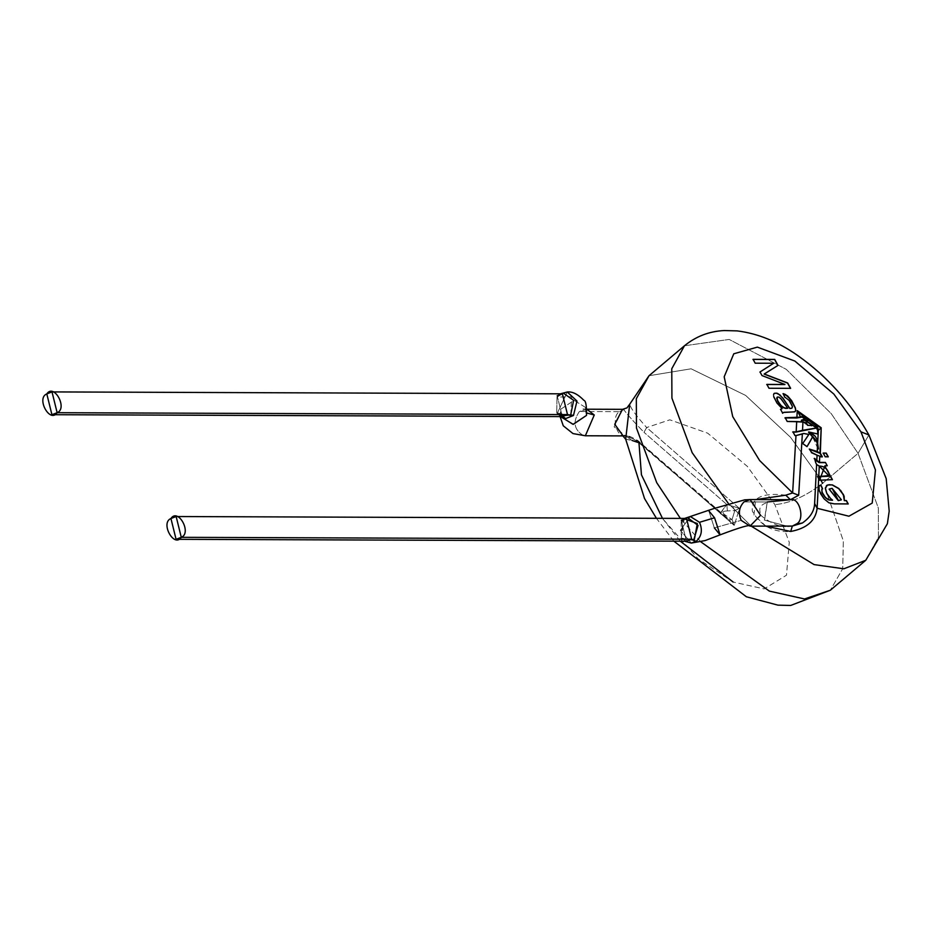 <?xml version="1.0" encoding="UTF-8"?>
<svg xmlns="http://www.w3.org/2000/svg" width="936" height="936" viewBox="0 0 936 936"><rect width="100%" height="100%" fill="white"/><g stroke="black" fill="none" stroke-linecap="round" stroke-linejoin="round"><path stroke-width="0.7" stroke-dasharray="4.68 3.51" d="M814.589 458.628L816.227 464.56L819.012 466.292C824.277 466.21 827.728 469.381 829.366 475.792L817.315 476.588L819.292 480.425L832.174 479.864L819.292 480.425L817.315 476.599L818.497 476.716M824.768 465.952L827.003 465.964L825.166 462.641L827.26 465.754L824.768 465.952M829.085 476.225L819.012 466.292L816.227 464.56L814.168 458.5L816.414 460.828M819.199 462.618L825.166 462.641M570.738 414.812L571.639 396.665L556.99 397.145L556.745 412.94L556.99 397.145L562.384 393.822L557.177 395.799L562.302 416.59L557.177 395.799M570.118 415.397L556.756 412.951L562.302 416.59M567.298 391.997L557.528 412.753L565.789 418.521L557.528 412.753L567.286 391.997M561.834 417.339L560.664 409.278L574.119 400.327L585.351 407.335L585.725 411.641L586.942 413.068L585.725 411.641L585.351 407.335L586.521 415.397L585.351 407.335L574.119 400.327L560.664 409.278L561.834 417.339L561.6 414.73L557.528 412.753L561.6 414.73L561.916 417.491M573.464 415.502L565.8 418.521M587.048 409.36L579.372 411.512C572.551 421.645 573.897 429.647 583.397 435.544L585.351 435.766L583.397 435.544C573.897 429.647 572.551 421.645 579.372 411.512L587.048 409.36M726.757 504.422L727.412 510.916C721.984 511.091 721.516 512.635 725.997 515.56L723.458 515.268L720.123 513.431L726.757 504.422L732.642 506.177L734.795 510.6L727.412 510.916L726.757 504.422L720.392 513.677L724.008 516.122L723.458 515.268L725.997 515.56L732.057 519.609L728.688 519.211L637.053 440.446L625.716 435.919C616.59 438.773 610.88 415.678 619.714 411.664L579.372 411.512L619.714 411.664C610.88 415.678 616.59 438.773 625.716 435.919L637.053 440.446L723.458 515.268L728.688 519.211L732.057 519.609L725.997 515.56C721.516 512.635 721.984 511.091 727.412 510.916L734.795 510.6L732.642 506.177L739.452 508.412L734.795 510.6L732.057 519.609L734.28 525.459L728.688 519.211L734.28 525.459L637.053 440.446L734.28 525.459L732.057 519.609L734.795 510.6L739.452 508.412L726.757 504.422L644.003 432.315L726.757 504.422M681.197 521.656L686.521 518.427L681.314 520.416L686.439 541.207L681.314 520.416M623.809 409.57L619.714 411.664L623.809 409.57C626.102 413.185 632.83 420.767 644.003 432.315L646.647 427.541L739.452 508.412L734.28 525.459L739.452 508.412L646.647 427.541L644.003 432.315C632.83 420.767 626.102 413.185 623.809 409.57L629.986 404.188L623.809 409.57M681.209 521.668L681.232 538.048L693.576 540.528L681.209 538.013L684.228 518.79M625.693 439.241L632.034 440.458L625.739 435.919L632.034 440.458L625.693 439.148L629.986 404.188C629.998 407.312 635.556 415.093 646.647 427.541L669.837 419.819L707.686 433.169L747.384 466.432L774.868 504.621L789.27 542.33L786.486 575.207L764.162 588.908L733.145 582.04L764.162 588.908L786.486 575.207L789.27 542.33L774.868 504.621L747.384 466.432L707.686 433.169L669.837 419.819L646.647 427.541C635.556 415.093 629.998 407.312 629.986 404.188M622.569 409.348L614.133 426.851L625.716 435.919L623.165 435.907M680.25 541.183L662.466 518.345M690.3 516.52L680.308 530.326L691.33 543.067L680.308 530.349L690.288 516.52M832.116 488.335L829.12 489.142L832.116 488.335M841.347 499.847L831.987 488.44L841.347 499.847M787.714 408.412L780.601 398.56L778.717 397.203L777.114 397.227L778.717 397.203L780.601 398.56L787.714 408.412M805.065 419.375L801.38 420.475L805.065 419.375M811.418 424.651L811.664 425.775L811.418 424.651L804.808 420.358M825.224 488.182L843.348 541.008L842.716 568.69L830.326 590.242L842.716 568.69L843.348 541.008L825.224 488.182M700.701 541.733L680.39 518.404L700.701 541.733M649.011 375.734L691.107 368.796L745.641 395.425L790.569 437.334L818.743 476.529L790.569 437.334L745.641 395.425L691.107 368.796L649.011 375.734M821.012 480.437L822.615 483.292C805.919 496.197 789.996 503.311 774.868 504.621C789.996 503.311 805.919 496.197 822.615 483.292L858.055 453.328L878.319 507.944L878.471 537.311L865.777 560.278L878.471 537.311L878.319 507.944L858.055 453.328L822.615 483.292M632.034 440.458L638.96 442.763L641.523 475.09L662.875 518.953L698.186 558.874L733.145 582.04M714.332 527.869L741.195 520.346L714.332 527.869L708.809 510.799L714.332 527.869L720.077 534.865M823.247 453.188L825.096 456.897L828.138 456.908L825.096 456.897L823.247 453.188M848.11 504.024L839.229 503.989L848.11 504.024M826.745 493.284L825.201 488.557L827.248 485.129L825.423 487.235L825.423 490.347L827.506 494.98L831.121 499.017M834.245 503.86L828.758 502.901L823.914 498.9L818.977 490.546L818.38 487.235L819.339 485.644L818.38 487.235L818.977 490.546L823.914 498.9L829.705 503.299L839.229 503.989L834.631 503.86M780.741 409.207L782.554 413.267L780.741 409.207M783.607 412.437L795.073 411.594M784.789 397.274L783.607 393.904L784.672 397.379L789.551 401.123L792.043 405.955L791.868 408.213M773.791 393.927L773.545 396.513L775.242 400.608L782.028 408.704L776.81 403.123L773.779 396.864M760.032 371.978L761.881 375.664L784.836 384.567L761.881 375.664L760.032 371.978M766.923 384.497L768.854 388.358L790.499 388.44L768.854 388.358L766.923 384.497M764.127 374.096L777.875 365.485L764.127 374.096M753.141 359.436L755.071 363.297L773.499 363.367L755.071 363.297L753.141 359.436M785.304 417.947L786.965 421.645L802.994 422.241L807.581 425.33L811.664 425.775L807.581 425.33L802.994 422.241L786.965 421.645L785.304 417.947M818.146 430.759L818.263 431.695L818.824 429.963L818.275 431.566M751.21 526.149L728.243 503.275L751.21 526.149M684.462 345.77L729.179 339.44L786.24 369.322L831.25 413.654L858.055 453.328L831.25 413.654L786.24 369.322L729.179 339.44L684.462 345.77M750.11 499.567L744.026 501.883C739.066 507.101 738.118 513.256 741.195 520.346L750.005 526.137M787.644 526.278L764.572 520.229L767.274 501.977L744.026 501.883L767.274 501.977L764.326 520.065L787.059 526.278C777.757 529.437 754.451 512.308 760.137 512.671C759.295 507.955 757.423 500.514 790.429 499.719L767.274 501.977M785.795 495.191C776.763 494.079 750.356 491.435 752.357 511.173C760.699 525.962 773.475 532.736 790.686 531.472M817.772 434.07L808.528 432.198L817.772 434.327L817.818 432.818M817.772 434.327L817.795 433.52L817.772 434.327M793.061 432.034L794.734 435.766L803.72 433.742L794.734 435.766L793.061 432.034M803.72 433.754L808.716 434.702L803.72 433.754M802.842 443.617L806.926 446.881L809.441 442.599M812.553 436.784L818.099 449.093L817.303 443.407L818.462 448.964L812.553 436.784L806.926 446.881L802.69 443.816L808.716 434.702M817.315 442.552L817.303 443.407M817.701 442.564L817.678 443.43M816.028 428.15L817.514 429.25L817.795 433.52M822.065 456.99L811.43 452.685L822.065 456.99M809.441 449.257L811.43 452.685L809.441 449.257M826.348 485.761L827.248 485.129M830.595 498.525L827.248 494.243M788.311 412.039L783.947 412.308M794.781 411.77L788.182 412.144M787.398 398.537L786.685 398.081M788.954 400.046L787.913 398.958M792.289 406.259L789.387 400.608M791.973 408.119L792.406 407.16M773.674 396.408L773.534 395.05M816.122 425.552L821.211 427.764L818.824 429.963M765.987 526.196L753.971 515.046L755.598 499.59M868.9 434.959L858.055 453.328L868.9 434.959M816.613 464.513L814.753 501.649M817.561 445.688L817.268 451.515L817.561 445.688M816.789 460.84L817.081 455.212L819.749 456.768M556.756 412.951L560.313 416.578M556.99 397.145L560.442 393.81M560.091 416.578L560.664 409.278L561.6 414.73L566.034 418.544M587.036 409.207L582.988 408.962L585.725 411.641L586.521 415.397M724.008 516.122L638.013 441.979C631.273 437.44 627.167 435.415 625.704 435.919C626.898 435.006 631.016 436.609 638.095 440.727L728.629 519.152L724.008 516.122M681.232 538.06L686.439 541.207M684.555 518.427L682.906 519.726L681.209 538.013L684.532 541.195M673.838 541.16L656.428 518.322M816.613 464.525L814.893 498.42"/><path stroke-width="1.4" d="M767.274 501.977L790.44 499.719L785.795 495.191L792.64 492.944L759.599 460.5L732.724 416.614L724.183 376.798L733.777 353.796L757.353 347.127L794.851 361.05L833.871 394.079L860.968 431.847L875.441 469.989L872.223 503.088L848.929 516.216L817.128 508.271C815.665 520.673 806.855 528.407 790.686 531.472L792.336 526.067L802.351 523.025L796.431 523.973L792.336 526.067L787.644 526.278M818.485 476.705L829.085 476.225M832.291 479.747L824.768 465.952L832.291 479.747M825.166 462.641L819.199 462.618L814.168 458.5M814.905 498.315L814.624 503.486L817.128 508.271L818.649 478.6L817.619 476.412L818.754 476.529L820.884 480.215L818.743 476.529L819.281 466.093L816.613 464.513L815.747 462.688L816.613 464.513L819.281 466.093L829.273 476.096L817.619 476.424L819.538 480.215L832.432 479.653L824.768 465.952L827.26 465.754L825.412 462.431L819.468 462.407L814.484 458.359L815.747 462.688L814.495 458.347L819.468 462.407L819.749 456.768L822.323 456.78L819.936 453.188L821.211 427.764L816.122 425.552L803.451 416.485L815.186 425.201L803.451 416.485L797.25 410.623L800.502 416.859L803.451 416.485L800.713 417.14L802 416.848L805.147 419.059L801.391 420.194L805.147 419.059L801.988 416.848L805.065 419.375L801.988 416.848L800.713 417.14L797.25 410.623L803.451 416.485L816.122 425.552L818.824 429.963L816.122 425.552M816.414 460.828L819.199 462.618M57.143 412.706C68 408.424 53.984 382.929 46.8 393.904C35.942 398.186 49.959 423.68 57.143 412.706L51.925 414.695L46.8 393.904L52.007 391.915L57.143 412.706L567.509 414.601L562.384 393.822L567.509 414.601L57.143 412.706M562.302 416.59L567.509 414.601L562.302 416.59L51.925 414.695M559.985 416.216L570.738 414.812L573.604 400.339L563.179 393.015M570.118 415.397L567.509 414.601L573.464 415.502L576.985 401.076L567.298 391.997L576.985 401.076L573.464 415.502L570.738 414.812M557.177 395.799L562.384 393.822L52.007 391.915M560.313 416.578L565.789 418.521L573.464 415.502M561.916 417.491L573.241 424.359L586.521 415.397L573.066 424.347L561.834 417.339M181.28 537.322C192.137 533.04 178.121 507.546 170.937 518.521C160.079 522.803 174.096 548.285 181.28 537.322L176.073 539.311L170.937 518.521L176.155 516.532L181.28 537.322L691.657 539.218L686.521 518.427L691.657 539.218L181.28 537.322M594.266 414.999L587.048 409.36L594.266 414.999L586.942 413.068L594.266 414.999L585.351 435.766L594.266 414.999M686.439 541.207L691.657 539.218L686.439 541.207L176.073 539.311M560.091 416.578L563.261 425.786L572.984 433.579L585.351 435.766L623.165 435.907L614.753 424.312L622.498 409.336L623.809 409.57M684.228 518.79L697.332 523.552L694.255 540.014L691.657 539.218L696.091 541.406L691.341 543.067L696.091 541.406L693.576 540.528L698.045 525.424L687.433 517.585M681.314 520.416L686.521 518.427L176.155 516.532M838.422 500.503L832.116 488.335L838.422 500.503L829.179 489.083L832.116 488.335L841.405 499.789L838.422 500.503M787.843 408.307L780.729 398.455L778.787 397.075L777.184 397.156L777.36 400.222L780.799 405.323L784.216 407.897L787.843 408.307L784.579 408.037L781.56 406.072L778.261 401.93L776.81 398.046L777.64 401.146L780.671 405.428L783.83 407.885L786.182 408.47L782.309 406.914L778.483 402.609L776.669 398.221L777.336 397.051L778.846 397.098L781.349 399.157L787.843 408.307M662.466 518.345L641.441 474.821L638.96 442.763L632.034 440.458M733.145 582.04L680.25 541.183M699.496 522.3L690.3 516.52L699.496 522.3L714.554 517.784L708.809 510.799L714.554 517.784L699.496 522.3C702.796 529.963 701.661 536.34 696.091 541.406C701.661 536.34 702.796 529.963 699.496 522.3M829.12 489.142L838.293 500.608L841.347 499.847L838.293 500.608L829.12 489.142M801.38 420.475L802.444 419.819L801.38 420.475L804.808 420.358L801.38 420.475M811.418 424.651L811.664 425.775L811.418 424.651L804.808 420.358M807.663 425.026L806.259 422.92L802.948 421.937L802.526 430.314L816.356 427.998L811.594 424.394L811.875 425.529L807.581 425.33L811.863 425.529L811.594 424.394L804.843 420.03L808.657 420.521L804.843 420.03L817.327 428.524L818.275 431.566M822.615 483.292L821.012 480.437M625.739 435.919L622.768 435.766L625.693 439.241L629.694 404.247L649.011 375.734L636.316 398.701L636.468 428.068L656.733 482.683L680.39 518.404L656.733 482.683L636.468 428.068L636.316 398.701L649.011 375.734L684.462 345.77L671.767 368.737L671.919 398.104L692.184 452.72L728.243 503.275L692.184 452.72L671.919 398.104L671.767 368.737L684.462 345.77C696.021 336.34 709.301 331.262 724.3 330.548L737.088 330.888C757.762 333.415 778.062 341.687 797.975 355.715C827.248 376.494 850.894 402.913 868.9 434.959L860.968 431.847L868.9 434.959L886.205 478.647L889.2 511.138L887.375 523.739L865.777 560.278L843.839 568.795L814.086 564.595L751.21 526.149L814.086 564.595L843.839 568.795L865.777 560.278L830.326 590.242L804.527 598.958L769.38 591.119L700.701 541.733L769.38 591.119L804.527 598.958L830.326 590.242L790.709 605.452L777.968 605.147L746.378 596.77L673.838 541.16M684.532 541.195L691.33 543.067L705.136 540.575L720.077 534.865L714.554 517.784L720.077 534.865L714.332 527.869M817.701 442.564L817.116 439.44L815.139 436.153L808.657 431.929L817.315 442.552L808.528 432.198L811.992 433.473L815.139 436.153L817.116 439.44L817.701 442.564M826.102 453.2L823.06 453.188L826.102 453.2L828.138 456.908L826.102 453.2M827.377 485.023L832.361 484.883L838.832 488.51L843.523 494.746L844.436 500.526L846.378 500.538L844.307 500.631L844.143 496.174L840.551 490.288L844.015 496.279L844.307 500.631L846.378 500.538L848.238 503.919L834.631 503.86L848.238 503.919L846.378 500.538L848.11 504.024L846.249 500.643L844.307 500.631L843.394 494.851L838.703 488.615L832.244 484.988L829.05 484.661L826.348 485.761L829.05 484.661L832.244 484.988L838.832 488.51L832.361 484.883L827.377 485.023L825.365 487.937L826.745 493.284L825.33 488.452L827.377 485.023L826.476 485.655M832.432 500.269L828.454 499.847L825.26 497.566L822.019 492.453L821.82 489.247L822.019 492.453L825.26 497.566L829.542 500.011L826.652 498.607L824.23 496.033L821.937 491.81L821.831 489.259L822.147 492.348L825.388 497.461L828.535 499.719L832.432 500.269M822.487 488.943L820.86 485.363L818.918 485.936L820.86 485.363L822.487 488.943M782.028 408.704L780.46 409.465L782.028 408.704M782.554 413.267L783.607 412.437L782.672 413.162L780.589 409.36L782.672 413.162M794.945 411.7L795.647 410.436L795.249 407.991L791.54 400.784L787.48 396.057L783.011 393.74L786.404 395.238L789.68 398.291L795.073 407.476L791.669 400.678L787.597 395.94L783.139 393.623L784.789 397.274L783.139 393.623L785.456 394.501L791.669 400.678L795.378 407.885L795.775 410.331L794.945 411.7M791.868 408.213L789.844 408.494L782.87 398.256L779.349 394.618L776.155 393.097L774.025 393.565M773.499 363.367L759.903 372.072L773.499 363.367M784.836 384.567L766.736 384.497L784.836 384.567M790.499 388.44L787.55 383.093L764.127 374.096L787.55 383.093L790.499 388.44M777.886 365.508L774.598 359.518L752.953 359.436L774.598 359.518L777.886 365.508M801.895 417.14L796.641 417.994L784.93 417.947L796.641 417.994L801.895 417.14M809.043 443.266L807.019 446.601L802.69 443.547L808.844 434.444L803.708 433.45L808.844 434.433L802.69 443.547L807.019 446.601L812.799 436.562L816.637 441.149L818.462 448.964L817.678 443.407L818.263 431.695L815.186 425.201L818.263 431.695L817.865 429.156L816.028 428.15L795.939 432.104L792.687 432.034L795.939 432.104L816.028 428.15M720.077 534.865C740.294 527.237 750.274 524.335 750.005 526.137L760.582 515.315L750.11 499.567L760.582 515.315L750.005 526.137L741.195 520.346C738.118 513.256 739.066 507.101 744.026 501.883L750.11 499.567L744.717 499.836L713.747 508.587L690.288 516.52M817.795 433.52L817.514 429.25M808.716 434.714L802.69 443.547M809.441 442.599L812.553 436.784M817.315 442.552L817.303 443.407M818.146 434.07L808.657 431.929L818.146 434.07L817.678 443.407L818.462 448.964L816.637 441.149L812.799 436.562L809.944 441.722M818.169 433.543L818.275 431.473M818.824 429.963L821.211 427.764L797.25 410.623L796.887 417.772L800.713 417.14L785.187 417.725L787.223 421.434L803.299 421.949L806.259 422.92L807.663 425.038M822.065 456.99L820.03 453.293L822.065 456.99L817.081 455.2L816.789 460.828L817.081 455.188L811.676 452.474L809.277 449.046L811.652 452.451M819.983 453.305L809.441 449.257L820.287 453.071L822.323 456.78M823.189 453.082L825.224 456.791L828.266 456.803L826.231 453.094L823.189 453.082L826.231 453.094L828.266 456.803L825.224 456.791L823.189 453.082M827.248 494.243L830.595 498.525L826.745 493.284M831.121 499.017L832.56 500.163L829.939 500.07L832.56 500.163L830.595 498.525M821.878 489.2L822.615 488.838L820.989 485.257L818.813 486.123L818.637 488.791L820.685 493.88L824.043 498.794L828.886 502.796L834.245 503.86L828.886 502.796L824.043 498.794L819.105 490.441L819.047 485.831M783.947 412.308L794.582 411.863L783.607 412.437M794.781 411.77L795.389 411.29M785.784 397.636L784.789 397.274M789.387 400.608L792.289 406.259L788.954 400.046M774.365 393.272L777.289 393.272L780.554 395.413L778.682 394.161L782.999 398.151L789.844 408.494L791.996 408.096M773.534 395.05L773.791 393.927M773.779 396.864L776.938 403.018L782.157 408.599L780.589 409.36L782.157 408.599L776.938 403.018L773.674 396.408M760.02 371.955L762.009 375.558L784.965 384.462L766.865 384.392L768.982 388.253L790.627 388.335L787.679 382.988L764.127 374.096L778.015 365.403L774.715 359.401L753.082 359.33L755.2 363.191L773.616 363.262L760.02 371.955L773.616 363.262L755.2 363.191L753.082 359.33L774.715 359.401L778.015 365.403L764.256 373.979L787.679 382.988L790.627 388.335L768.982 388.253L766.865 384.392L784.965 384.462L762.009 375.558L760.02 371.955M817.865 429.156L816.356 427.998L796.173 431.87L802.526 430.314L802.948 421.937L796.7 421.539L796.173 431.87L792.956 431.859L794.992 435.556L795.986 435.556L792.64 492.944L785.795 495.191L790.44 499.719L798.689 495.261L792.64 492.944L798.689 495.261L802.339 434.023L795.986 435.556L803.708 433.462L802.339 434.023L798.689 495.261L790.44 499.719C799.566 496.876 805.276 519.96 796.431 523.973C805.276 519.96 799.566 496.876 790.44 499.719L750.11 499.567M790.686 531.472C806.855 528.407 815.665 520.673 817.128 508.271L814.624 503.486C814.355 510.997 810.26 517.503 802.351 523.025L792.336 526.067L790.686 531.472L765.987 526.196M755.598 499.59L785.795 495.191M750.005 526.137L792.336 526.067L796.431 523.973L802.351 523.025C810.26 517.503 814.355 510.997 814.624 503.486L814.683 502.702M817.561 445.665L817.268 451.515L819.936 453.188L817.268 451.515L809.289 449.046L817.268 451.515L817.561 444.729M811.43 452.673L817.081 455.2L816.8 460.816M814.624 503.486L816.613 464.502L814.683 502.632M819.749 456.768L819.468 462.407L825.412 462.431L827.26 465.754L825.025 465.742L819.538 480.215L818.649 478.6L817.128 508.271L848.929 516.216L872.223 503.088L875.441 469.989L860.968 431.847L833.871 394.079L794.851 361.05L757.353 347.127L733.777 353.796L724.183 376.798L732.724 416.614L759.599 460.5L792.64 492.944L795.986 435.556L794.992 435.556L792.956 431.847L796.173 431.87L796.7 421.539L787.223 421.434L785.187 417.725L796.887 417.772L797.25 410.623L821.211 427.764L820.322 453.235M792.406 407.16L792.289 406.259M819.456 485.527L820.989 485.257L822.615 488.838L821.995 489.107M819.281 466.093L818.754 476.529L829.635 475.558C828.009 469.17 824.558 466.011 819.281 466.093M560.442 393.81L567.298 391.985C572.411 391.423 577.945 394.208 583.9 400.351C585.831 400.772 586.696 405.791 586.521 415.397M587.036 409.207L622.487 409.336L626.944 407.92L629.694 404.247M690.3 516.532L684.555 518.427M656.428 518.322L644.541 498.56L625.693 439.241"/></g></svg>
